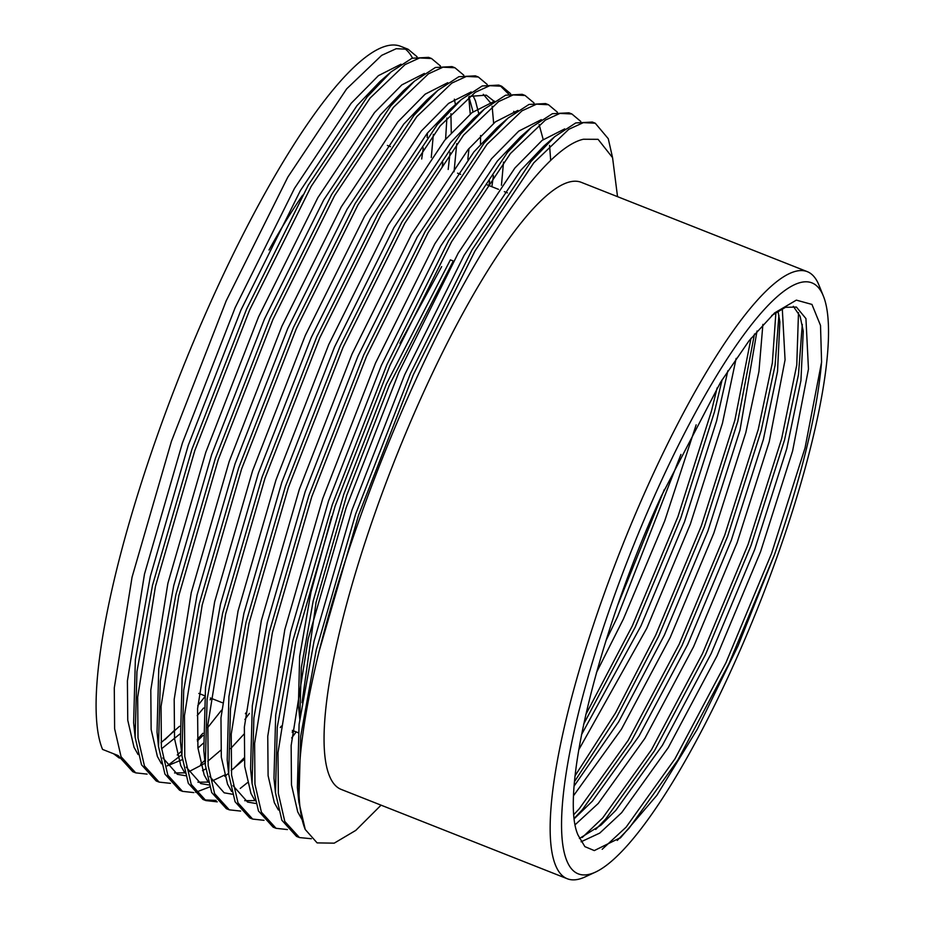 <?xml version="1.0" encoding="UTF-8"?>
<svg xmlns="http://www.w3.org/2000/svg" width="925" height="925" viewBox="0 0 925 925"><rect width="100%" height="100%" fill="white"/><g stroke="black" fill="none" stroke-linecap="round" stroke-linejoin="round"><path stroke-width="1.39" d="M823.227 295.699A317.818 69.271 111.6 0 0 658.126 487.891A317.818 69.271 111.6 0 0 566.863 860.84A317.818 69.271 111.6 0 0 595.584 872.067A317.818 69.271 111.6 0 0 759.471 603.724A317.818 69.271 111.6 0 0 823.285 295.838A317.818 69.271 111.6 0 0 823.227 295.699M595.584 872.067L585.097 876.923A326.409 71.144 -68.4 0 1 567.291 878.75A326.409 71.144 -68.4 0 1 555.601 865.395A326.409 71.144 -68.4 0 1 634.885 515.329A326.409 71.144 -68.4 0 1 807.201 271.615A326.409 71.144 -68.4 0 1 818.891 284.981A326.409 71.144 -68.4 0 1 818.949 285.12A326.409 71.144 -68.4 0 1 819.018 285.27M567.291 878.75L341.186 789.407A326.409 71.144 -68.4 0 1 329.508 776.052A326.409 71.144 -68.4 0 1 408.781 425.986A326.409 71.144 -68.4 0 1 581.108 182.271L807.201 271.615M147.063 774.109L135.721 772.861L121.059 756.719L114.619 728.727L114.284 687.923L132.055 577.188L171.437 441.283L226.209 300.822L287.825 177.103L346.667 88.858L381.667 55.361L396.212 48.701L408.133 49.268L417.036 56.714M135.721 772.861L132.795 771.704L118.134 755.563L102.548 749.4A386.534 84.244 -68.4 0 1 196.424 334.85A386.534 84.244 -68.4 0 1 400.49 46.25L408.133 49.268M404.237 48.25A386.534 84.244 -68.4 0 1 412.481 58.067M595.249 123.21L592.324 122.054L575.743 122.944L554.734 136.646L530.869 161.644L472.016 249.889L410.399 373.608L355.628 514.069L316.246 649.974L300.66 736.404L298.856 801.952L305.25 829.505A386.534 84.244 -68.4 0 1 319.171 651.131L358.553 515.225L413.325 374.764L474.941 251.045L533.794 162.8L568.783 129.303L583.328 122.643L595.249 123.21L608.268 138.704L612.558 157.632M311.343 838.732L299.446 837.564L284.784 821.423L278.344 793.43L278.009 752.615L295.78 641.881L335.162 505.987L389.934 365.525L451.55 241.795L510.403 153.55L545.403 120.053L559.937 113.405L571.858 113.972L580.761 121.418M299.446 837.564L296.52 836.408L281.871 820.267L275.465 792.702L277.269 727.154L292.855 640.724L332.237 504.83L387.02 364.369L448.625 240.639L507.478 152.394L531.355 127.396L552.352 113.706L568.944 112.815L571.858 113.972M287.409 829.563L276.055 828.314L261.405 812.173L254.953 784.18L254.618 743.376L272.389 632.642L311.771 496.748L366.554 356.287L428.159 232.557L487.012 144.312L522.012 110.815L536.546 104.167L548.479 104.722L557.37 112.168M276.055 828.314L273.129 827.158L258.48 811.017L252.074 783.463L253.878 717.916L269.464 631.486L308.846 495.592L363.629 355.131L425.234 231.4L484.087 143.155L507.964 118.157L528.973 104.456L545.553 103.565L548.479 104.722M264.018 820.313L252.664 819.076L238.014 802.935L231.562 774.942L231.238 734.138L248.998 623.404L288.38 487.498L343.163 347.037L404.768 223.318L463.622 135.073L498.621 101.577L513.155 94.917L525.088 95.483L533.979 102.929M252.664 819.076L249.75 817.92L235.089 801.778L228.683 774.225L230.487 708.677L246.073 622.247L285.455 486.342L340.238 345.881L401.855 222.162L460.696 133.917L484.573 108.919L505.582 95.217L522.163 94.327L525.088 95.483M240.627 811.075L229.284 809.837L214.623 793.696L208.171 765.692L207.847 724.888L225.608 614.154L264.989 478.26L319.772 337.798L381.389 214.068L440.231 125.823L475.23 92.327L489.776 85.678L501.697 86.245L510.588 93.691M229.284 809.837L226.359 808.681L211.698 792.54L205.292 764.975L207.108 699.427L222.682 612.997L262.064 477.103L316.847 336.642L378.464 212.912L437.305 124.667L461.182 99.669L482.191 85.979L498.772 85.088L501.697 86.245M500.205 85.736L508.715 94.153M217.236 801.836L205.893 800.587L191.232 784.446L184.78 756.453L184.457 715.649L202.217 604.915L241.598 469.01L296.382 328.56L357.998 204.83L416.84 116.585L451.839 83.088L466.385 76.44L478.306 76.995L487.197 84.441M205.893 800.587L202.968 799.431L188.307 783.29L181.901 755.737L183.717 690.189L199.291 603.759L238.673 467.865L293.456 327.404L355.073 203.673L413.914 115.428L437.791 90.43L458.8 76.729L475.381 75.838L478.306 76.995M193.845 792.586L182.502 791.349L167.841 775.208L161.389 747.215L161.066 706.399L178.826 595.665L218.208 459.771L272.991 319.31L334.607 195.591L393.449 107.346L428.448 73.838L442.994 67.19L454.915 67.756L463.807 75.203M182.502 791.349L179.577 790.193L164.916 774.052L158.51 746.498L160.326 680.95L175.912 594.521L215.294 458.615L270.065 318.154L331.682 194.435L390.523 106.19L414.4 81.192L435.409 67.49L451.99 66.6L454.915 67.756M170.454 783.348L159.112 782.099L144.45 765.958L138.01 737.965L137.675 697.161L155.446 586.427L194.828 450.533L249.6 310.072L311.216 186.341L370.058 98.096L405.058 64.6L419.603 57.951L431.524 58.518L440.427 65.953M159.112 782.099L156.186 780.954L141.525 764.802L135.131 737.248L136.935 671.7L152.521 585.271L191.903 449.377L246.674 308.915L308.291 185.185L367.144 96.94L391.009 71.942L412.018 58.24L428.599 57.362L431.524 58.518M296.185 731.906L291.676 737.953M293.26 730.75L292.173 732.218M247.403 782.7L240.257 788.424M216.115 800.391L204.448 799.952M493.43 175.6L491.869 186.723M244.061 757.957L233.377 768.802M227.77 773.89L224.798 776.41M209.605 786.967L195.649 792.309M492.135 106.225L493.638 123.268M489.614 180.965L488.943 185.567M249.403 713.418L244.894 719.477M468.744 96.986L470.247 114.018M468.987 148.463L467.83 159.435M246.478 712.262L245.391 713.73M204.887 760.431L200.633 764.212M221.503 710.227L207.686 727.64M202.852 733.294L197.279 739.48M181.797 754.707L167.182 765.888L182.352 759.633M446.891 118.076L445.596 139.224M442.844 162.476L442.162 167.078M181.439 751.239L177.242 754.973M793.326 306.291L800.102 316.281L803.258 331.127L800.934 380.603L786.759 448.706L754.707 549.473L711.128 653.651L662.427 745.296L615.807 810.369L600.996 825.123L579.42 838.501M771.751 315.483L785.464 307.32L796.402 307.065L805.941 318.582L808.462 369.098L792.598 451.018L760.558 551.774L716.979 655.952L668.278 747.608L621.646 812.682L599.735 833.101L581.085 841.785M777.96 311.008L779.868 321.888L777.543 371.353L763.368 439.467L731.317 540.223L687.737 644.401L639.036 736.057L592.416 801.131L574.356 818.602M782.284 308.626L785.071 359.86L769.218 441.78L737.167 542.536L693.588 646.714L644.887 738.358L598.255 803.443L575.234 824.649M757.008 331.011L739.977 430.217L707.926 530.985L664.347 635.163L618.663 721.812L574.217 785.915M762.894 324.374L758.928 371.607L745.827 432.53L713.776 533.297L670.197 637.475L621.496 729.12L573.685 795.5M727.859 370.763L716.586 420.979L684.535 521.735L640.956 625.924L581.49 734.704M736.15 358.391L722.437 423.292L690.385 524.047L646.806 628.225L578.726 749.863M680.939 454.418L617.565 616.674L605.979 640.62M696.155 424.841L664.693 521.006L623.415 618.987L596.463 672.579M269.002 249.981A289.467 63.097 -68.4 0 1 302.695 195.163M299.908 719.939L298.417 705.509L299.631 656.519L310.962 592.289L331.601 516.555M399.924 343.348L441.664 266.608M305.25 829.505L317.125 842.895L334.214 843.161L355.778 830.396L381.065 805.155M617.53 196.667L612.57 157.666L598.082 139.328L583.421 139.247C551.531 146.173 498.621 215.109 446.289 316.998C393.784 418.643 345.013 547.033 319.171 651.131M821.585 362.045C817.122 413.336 801.397 477.566 774.433 554.746L737.988 645.962L697.369 729.12L656.831 795.373L620.768 837.507L594.301 850.584L584.877 846.629L578.137 835.252C558.931 794.298 598.764 631.925 661.421 495.95L720.714 382.037L749.1 340.712L774.583 312.939L796.356 300.128L811.953 304.429L820.51 325.45L821.585 362.045L805.039 447.943L771.508 553.589L725.905 662.809L674.926 758.905L626.121 827.147L602.187 849.289M173.923 730.808L164.916 739.711M119.313 758.072L113.578 753.759M423.257 147.873L421.696 158.996M299.781 718.632L301.319 667.607L313.147 601.146L343.753 494.343L386.442 383.956L450.382 259.867L453.308 261.012L389.356 385.112L346.678 495.499L316.072 602.302L302.012 702.665M798.495 312.638L796.76 365.005L781.648 438.693L748.128 544.339L702.514 653.57L651.535 749.666L602.742 817.897L582.253 837.483M775.913 312.361L772.352 362.854L758.257 429.454L724.737 535.101L679.123 644.332L628.144 740.416L579.351 808.658L573.962 814.451M750.996 338.307L734.866 420.216L701.347 525.863L655.732 635.082L615.518 712.932L575.13 775.682M717.153 387.864L711.475 410.966L677.956 516.613L632.342 625.843L585.745 714.643M774.433 554.746L728.831 663.965L677.852 760.061L629.046 828.303L617.241 840.443M802.299 324.455L798.483 374.509L784.573 439.849L751.042 545.496L705.44 654.727L654.461 750.811L605.655 819.053L595.688 829.459M778.908 315.217L775.092 365.271L761.183 430.611L727.651 536.257L682.049 645.488L631.07 741.572L582.276 809.814L574.321 818.232M754.488 334.006L737.792 421.372L704.272 527.019L658.658 636.238L616.547 717.361L574.575 781.475M722.136 379.736L714.401 412.122L680.881 517.769L635.267 627L583.64 724.159M664.347 489.464L617.854 604.834M298.856 801.952L297.364 787.522L299.087 724.356L314.061 641.118L351.962 510.103L404.711 374.694L464.049 255.404L520.729 170.327L543.796 146.15L549.103 141.803M275.465 792.702L273.973 778.283L275.696 715.118L290.67 631.879L328.572 500.864L381.331 365.444L440.658 246.166L497.338 161.089L520.405 136.912L531.355 127.396M252.074 783.463L250.583 769.045L252.305 705.868L267.279 622.629L305.192 491.614L357.94 356.206L417.279 236.927L473.947 151.839L497.014 127.662L507.964 118.157M549.566 145.364L550.687 160.407M255.774 803.467L247.565 802.056L233.042 785.649M228.683 774.225L227.192 759.795L228.914 696.629L243.888 613.391L281.801 482.376L334.549 346.967L393.888 227.677L450.556 142.6L473.623 118.423L484.573 108.919M232.383 794.228L224.174 792.817L209.651 776.399M205.292 764.975L203.801 750.557L205.523 687.391L220.497 604.152L258.41 473.137L311.158 337.717L370.497 218.439L427.165 133.35L450.232 109.185L461.182 99.669M469.542 96.373L486.342 95.171L494.216 101.403M503.535 162.095L501.442 185.278M281.408 726.067L280.287 727.536M208.992 784.978L200.783 783.579L186.26 767.16M181.901 755.737L180.41 741.318L182.144 678.141L197.106 594.902L235.019 463.887L287.767 328.479L347.106 209.2L403.774 124.112L426.841 99.935L432.16 95.587M472.814 95.182L475.462 100.848L478.838 113.891M480.572 135.501L480.503 144.196M244.003 734.115L230.649 748.591M205.743 768.872L202.517 770.687M185.601 775.74L177.392 774.329L162.881 757.922M158.51 746.498L157.03 732.068L158.753 668.902L173.727 585.664L211.628 454.649L264.377 319.241L323.715 199.95L380.383 114.873L403.462 90.696L414.4 81.192M454.36 99.172L455.447 104.652M456.753 143.606L454.036 171.773M203.211 743.284L197.938 748.082M134.518 729.709L133.639 722.83L135.362 659.664L150.336 576.425L188.238 445.411L240.986 309.991L300.324 190.712L356.992 105.623L380.071 81.446L391.009 71.942M433.363 134.368L431.27 157.551M211.247 698.34L210.114 699.797M203.616 707.995L197.222 715.626M179.82 734.045L161.563 748.776M583.421 139.247L598.082 139.328M301.804 819.226L297.723 811.907L291.479 784.909L291.144 745.573L308.21 638.805L346.123 507.79L398.872 372.382L458.21 253.103L514.878 168.015L542.143 140.357L564.736 128.887M278.413 809.988L274.332 802.669L268.1 775.67L267.753 736.323L284.819 629.567L322.733 498.552L375.481 363.143L434.819 243.853L491.487 158.776L518.752 131.119L541.345 119.649M255.023 800.738L250.941 793.419L244.709 766.432L244.362 727.085L261.428 620.328L299.342 489.313L352.09 353.893L411.428 234.615L468.096 149.526L495.361 121.869L517.954 110.399M539.102 124.563L543.206 139.536M254.918 800.587L244.732 800.668M231.643 791.499L227.55 784.18L221.318 757.182L220.971 717.835L238.037 611.078L275.951 480.063L328.699 344.655L388.038 225.365L444.705 140.288L471.97 112.63L494.574 101.16M513.757 111.358L514.543 112.827M208.252 782.261L204.171 774.93L197.927 747.943L197.58 708.596L214.658 601.84L252.56 470.825L305.308 335.405L364.647 216.126L421.314 131.049L448.59 103.392L471.183 91.922M483.301 94.304L491.163 103.588M244.142 759.46L231.181 770.49M224.44 775.104L211.917 781.105M208.206 782.087L197.95 782.18M184.861 773.011L180.78 765.692L174.536 738.693L174.189 699.358L191.267 592.59L229.169 461.575L281.917 326.167L341.256 206.888L397.923 121.799L425.199 94.142L447.792 82.672M468.94 96.836L473.033 111.809M220.751 750.21L207.79 761.252M205.107 763.183L188.527 771.866M184.815 772.837L174.559 772.942M161.47 763.772L157.389 756.453L151.145 729.455L150.798 690.108L167.876 583.351L205.778 452.337L258.526 316.928L317.865 197.638L374.544 112.561L401.808 84.903L424.402 73.433M450.914 113.659L451.273 132.645M450.082 152.405L448.186 169.46M202.887 735.537L197.372 740.971M138.079 754.534L133.998 747.203L127.754 720.217L127.407 680.869L144.485 574.113L182.387 443.098L235.147 307.678L294.474 188.399L351.153 103.323L378.417 75.653L401.011 64.195M427.466 133.003L427.165 137.478M204.494 697.196L197.765 705.683M179.508 726.287L161.008 742.763M298.197 732.704L292.346 730.392M222.185 702.665L210.333 697.982M204.645 695.727L198.794 693.415M507.432 192.874L504.333 191.648M498.483 189.336L486.966 184.78M460.65 174.386L457.551 173.16M390.477 146.659L387.39 145.433M620.039 838.143L620.768 837.507M823.285 295.838L818.949 285.12M554.734 136.646L543.796 146.15M437.791 90.43L426.841 99.935M135.131 737.248L133.639 722.83"/></g></svg>
